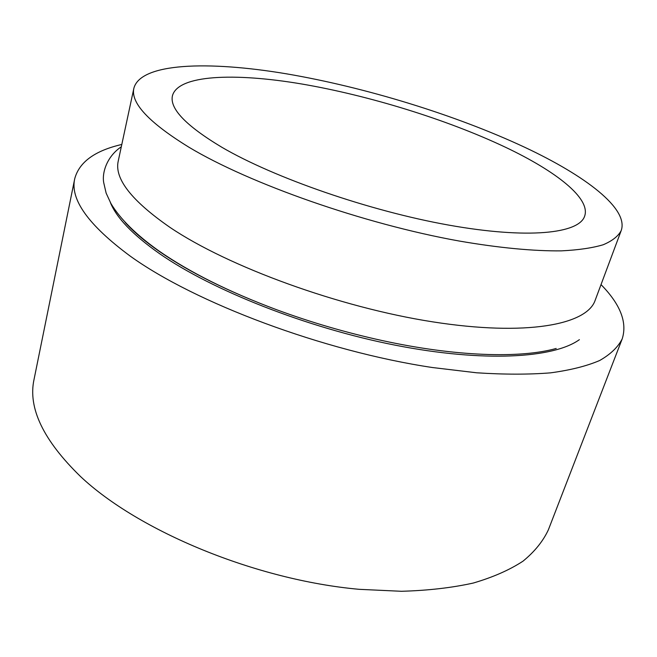 <?xml version="1.0" encoding="UTF-8"?>
<svg xmlns="http://www.w3.org/2000/svg" width="657" height="657" viewBox="0 0 657 657"><rect width="100%" height="100%" fill="white"/><g stroke="black" fill="none" stroke-linecap="round" stroke-linejoin="round"><path stroke-width="0.99" d="M121.8 144.466C94.863 150.667 79.169 162.107 74.717 178.778L34.041 379.434C27.808 407.907 43.288 440.256 80.483 476.481C138.52 531.226 256.008 580.065 359.272 589.329L401.419 591.284C427.879 590.544 451.819 587.801 473.237 583.055C492.955 577.281 509.545 569.989 523.005 561.168C534.617 551.666 543.068 541.22 548.365 529.838L622.204 338.872C627.435 322.431 620.38 304.339 601.024 284.596M221.828 147.258C274.314 177.94 369.579 210.996 448.764 225.105C528.129 239.304 579.006 233.588 584.64 216.169C590.898 198.422 556.192 171.329 505.545 147.283C446.908 119.517 369.086 95.487 301.374 83.932C234.204 72.599 178.236 74.832 172.471 95.643C169.391 108.479 185.849 125.684 221.828 147.258M188.994 147.258C148.72 122.457 130.357 102.738 133.905 88.104C140.836 62.883 207.982 60.658 286.263 73.789C365.341 87.25 455.383 114.868 524.738 147.283C585.494 175.789 629.004 208.77 621.193 230.599C618.245 236.2 612.258 240.914 603.225 244.749C592.4 247.976 578.48 250.013 561.48 250.859C533.886 251.188 498.934 247.919 458.988 240.988C363.838 223.922 249.652 183.714 188.994 147.258M133.905 88.104L118.268 160.924C114.129 178.474 131.425 200.664 170.138 227.494C228.48 266.832 339.275 307.32 432.725 321.856C526.372 336.524 586.857 324.804 595.135 300.372L621.193 230.599M579.384 339.661C553.637 358.262 483.864 362.565 395.432 345.221C307.106 327.909 212.129 290.337 159.552 253.659C132.886 234.869 116.486 217.82 110.368 202.512M125.175 222.436C133.675 231.872 145.271 241.686 159.971 251.877C189.873 272.474 228.661 291.724 276.351 309.628C310.802 322.332 345.968 332.614 381.84 340.474C455.482 356.628 520.541 358.558 556.208 348.456M74.717 178.778C69.962 199.367 88.399 225.096 130.02 255.967C194.907 302.811 323.211 351.167 432.347 367.518L476.621 372.79C504.174 374.572 528.819 374.597 550.574 372.848C570.407 370.162 586.783 366.048 599.693 360.496C610.591 354.263 618.089 347.052 622.204 338.872M121.307 146.782C107.296 156.12 101.843 172.175 103.707 182.63L106.138 193.125L110.959 203.563C120.157 218.962 136.13 234.746 158.879 250.917C189.405 272.129 228.562 291.7 276.351 309.628"/></g></svg>
